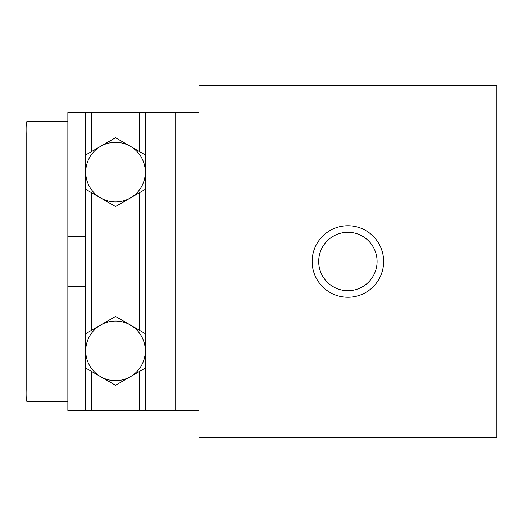 <?xml version="1.0" encoding="UTF-8"?>
<svg xmlns="http://www.w3.org/2000/svg" width="523" height="523" viewBox="0 0 523 523"><rect width="100%" height="100%" fill="white"/><g stroke="black" fill="none" stroke-linecap="round" stroke-linejoin="round"><path stroke-width="0.78" d="M85.733 236.775L85.733 112.543L67.859 112.543L67.859 286.225L85.733 286.225L85.733 236.775L67.859 236.775M198.936 410.457L67.859 410.457L67.859 286.225M85.733 410.457L85.733 286.225M145.316 410.457L145.316 112.543L175.107 112.543L175.107 410.457M139.353 151.487L139.353 112.543L91.688 112.543L91.688 151.487M198.936 112.543L175.107 112.543M85.733 112.543L91.688 112.543M139.353 112.543L145.316 112.543M67.859 401.52L26.948 401.52C26.242 400.821 25.98 396.846 26.15 389.602L26.15 133.398C25.98 126.141 26.248 122.166 26.948 121.48L67.859 121.48M85.733 368.074L100.625 376.671A29.791 29.791 0 0 1 100.625 325.071A29.791 29.791 0 0 1 145.316 350.874A29.791 29.791 0 0 1 100.625 376.671L115.524 385.274L145.316 368.074M145.316 333.674L115.524 316.474L85.733 333.674M85.733 189.326L100.625 197.929A29.791 29.791 0 0 1 100.625 146.329A29.791 29.791 0 0 1 145.316 172.126A29.791 29.791 0 0 1 100.625 197.929L115.524 206.526L145.316 189.326M145.316 154.926L115.524 137.726L85.733 154.926M496.85 85.733L198.936 85.733L198.936 437.267L496.85 437.267L496.85 85.733M347.893 290.696A29.196 29.196 0 0 0 377.09 261.5A29.196 29.196 0 0 0 347.893 232.304A29.196 29.196 0 0 0 318.697 261.5A29.196 29.196 0 0 0 347.893 290.696M347.893 225.753A35.747 35.747 0 0 1 383.647 261.5A35.747 35.747 0 0 1 347.893 297.247A35.747 35.747 0 0 1 312.146 261.5A35.747 35.747 0 0 1 347.893 225.753M91.688 192.765L91.688 330.235M91.688 371.513L91.688 410.457M139.353 410.457L139.353 371.513M139.353 330.235L139.353 192.765"/></g></svg>
